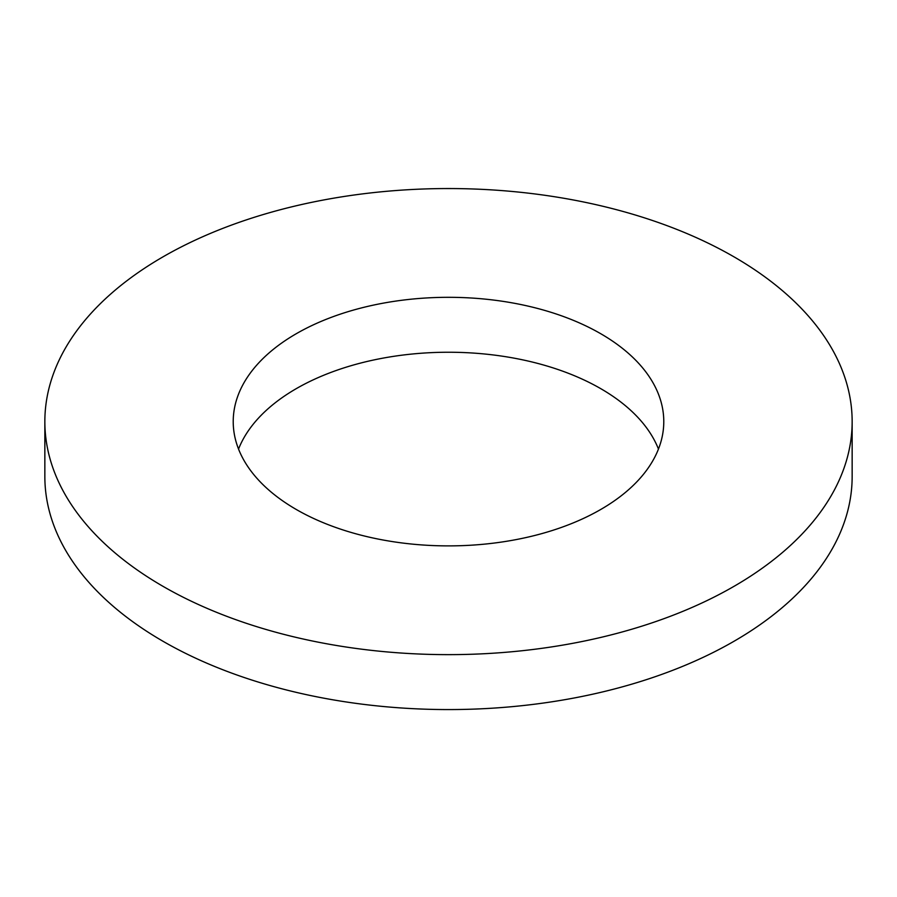 <?xml version="1.0" encoding="UTF-8"?>
<svg xmlns="http://www.w3.org/2000/svg" width="897" height="897" viewBox="0 0 897 897"><rect width="100%" height="100%" fill="white"/><g stroke="black" fill="none" stroke-linecap="round" stroke-linejoin="round"><path stroke-width="1.35" d="M44.85 421.601L44.85 476.531A403.65 233.041 0 0 0 163.075 641.31A403.65 233.041 0 0 0 602.975 691.834A403.65 233.041 0 0 0 852.15 476.531L852.15 421.601A403.65 233.041 0 0 0 448.5 188.549A403.65 233.041 0 0 0 44.85 421.601A403.65 233.041 0 0 0 163.075 586.38A403.65 233.041 0 0 0 602.975 636.904A403.65 233.041 0 0 0 852.15 421.601M658.454 449.061A215.28 124.291 0 0 0 448.5 352.241A215.28 124.291 0 0 0 238.546 449.061M296.279 509.485A215.28 124.291 0 0 0 530.889 536.428A215.28 124.291 0 0 0 663.78 421.601A215.28 124.291 0 0 0 448.5 297.311A215.28 124.291 0 0 0 233.22 421.601A215.28 124.291 0 0 0 296.279 509.485"/></g></svg>
